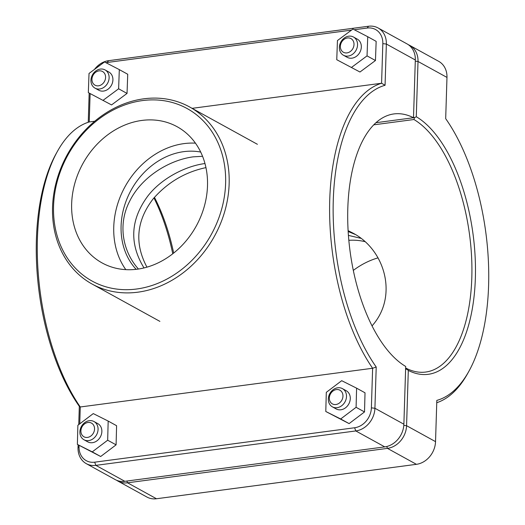 <?xml version="1.0" encoding="UTF-8"?>
<svg xmlns="http://www.w3.org/2000/svg" width="525" height="525" viewBox="0 0 525 525"><rect width="100%" height="100%" fill="white"/><g stroke="black" fill="none" stroke-linecap="round" stroke-linejoin="round"><path stroke-width="0.79" d="M348.114 230.659L352.196 232.726C385.12 249.178 398.527 296.428 372.061 325.854M360.695 238.278L348.423 235.39M348.147 56.083A10.402 8.656 118.8 0 1 343.442 55.243A10.402 8.656 118.8 0 1 340.876 41.954A10.402 8.656 118.8 0 1 353.476 37.019A10.402 8.656 118.8 0 1 357.118 47.677A10.402 8.656 118.8 0 1 348.147 56.083M346.959 52.9A7.803 6.49 -61.2 0 0 353.213 40.924A7.803 6.49 -61.2 0 0 341.408 42.486A7.803 6.49 -61.2 0 0 346.959 52.9M343.442 55.243L347.228 57.33A10.402 8.656 -61.2 0 0 351.934 58.17A10.402 8.656 -61.2 0 0 360.905 49.763A10.402 8.656 -61.2 0 0 357.262 39.106L353.476 37.019M367.736 36.717L376.156 41.357L375.46 60.519L359.966 72.017L336.755 59.719L337.45 40.55L352.944 29.052L367.736 36.717L367.041 55.88L351.553 67.384M375.46 60.519L367.041 55.88M359.966 72.017L336.755 59.719M337.719 387.791A10.402 8.656 -61.2 0 0 328.748 396.198A10.402 8.656 -61.2 0 0 332.391 406.855A10.402 8.656 -61.2 0 0 344.991 401.92A10.402 8.656 -61.2 0 0 342.425 388.631A10.402 8.656 -61.2 0 0 337.719 387.791M336.381 389.589A7.803 6.49 118.8 0 1 341.933 399.998A7.803 6.49 118.8 0 1 330.127 401.566A7.803 6.49 118.8 0 1 336.381 389.589M342.425 388.631L346.211 390.718A10.402 8.656 118.8 0 1 348.777 404.007A10.402 8.656 118.8 0 1 336.177 408.942L332.391 406.855M356.6 388.165L341.703 380.691L326.301 392.359L325.789 411.495L340.686 418.97L356.094 407.308L356.6 388.165L365.019 392.805L364.514 411.941L356.094 407.308M364.514 411.941L349.105 423.609L340.686 418.97M349.105 423.609L325.789 411.495M205.964 167.619C185.135 172.029 167.554 182.418 153.221 198.791C136.388 220.651 134.295 243.436 146.941 267.146M138.423 269.017C122.115 250.773 117.981 223.794 129.524 201.495C141.264 177.076 169.07 160.066 193.2 156.844L202.578 156.299M99.724 88.987A10.402 8.656 118.8 0 1 95.018 88.147A10.402 8.656 118.8 0 1 92.453 74.858A10.402 8.656 118.8 0 1 105.053 69.923A10.402 8.656 118.8 0 1 108.695 80.581A10.402 8.656 118.8 0 1 99.724 88.987M98.536 85.805A7.803 6.49 -61.2 0 0 104.79 73.828A7.803 6.49 -61.2 0 0 92.984 75.39A7.803 6.49 -61.2 0 0 98.536 85.805M95.018 88.147L98.805 90.234A10.402 8.656 -61.2 0 0 103.51 91.074A10.402 8.656 -61.2 0 0 112.488 82.668A10.402 8.656 -61.2 0 0 108.839 72.01L105.053 69.923M119.313 69.622L127.732 74.255L127.037 93.424L111.549 104.921L88.331 92.617L89.027 73.454L104.521 61.957L119.313 69.622L118.617 88.784L103.13 100.282M127.037 93.424L118.617 88.784M111.549 104.921L88.331 92.617M89.296 420.696A10.402 8.656 -61.2 0 0 80.325 429.102A10.402 8.656 -61.2 0 0 83.967 439.76A10.402 8.656 -61.2 0 0 96.567 434.825A10.402 8.656 -61.2 0 0 94.001 421.536A10.402 8.656 -61.2 0 0 89.296 420.696M87.957 422.487A7.803 6.49 118.8 0 1 93.509 432.902A7.803 6.49 118.8 0 1 81.703 434.464A7.803 6.49 118.8 0 1 87.957 422.487M94.001 421.536L97.794 423.623A10.402 8.656 118.8 0 1 100.36 436.912A10.402 8.656 118.8 0 1 87.754 441.847L83.967 439.76M108.176 421.07L93.279 413.595L77.877 425.263L77.372 444.399L92.262 451.874L107.671 440.212L108.176 421.07L116.596 425.709L116.091 444.846L107.671 440.212M116.091 444.846L100.682 456.507L92.262 451.874M100.682 456.507L77.372 444.399M413.536 116.97L414.468 117.757L416.279 116.727L418.018 61.471A21.151 17.607 -61.2 0 0 409.743 45.393A21.151 17.607 -61.2 0 0 408.358 44.717M173.677 253.05A130.036 61.451 82.5 0 0 154.442 197.334M153.937 197.925A132.635 62.678 -97.5 0 1 172.764 253.772M409.743 45.393L438.703 61.34A21.151 17.607 118.8 0 1 446.978 77.418L445.686 118.657A159.941 75.58 -97.5 0 1 468.851 371.352A159.941 75.58 -97.5 0 1 436.826 400.398L435.533 441.643A21.151 17.607 118.8 0 1 416.417 464.323L156.483 498.75A21.151 17.607 118.8 0 1 146.915 497.044L117.954 481.097A21.151 17.607 -61.2 0 0 127.522 482.803L387.457 448.37A21.151 17.607 -61.2 0 0 406.573 425.69L408.306 370.433A132.635 62.678 82.5 0 0 475.355 278.309A132.635 62.678 82.5 0 0 416.279 116.727M408.306 370.433L406.573 369.009L405.595 369.58M414.468 117.757L413.93 119.516A130.036 61.451 -97.5 0 1 471.653 258.051A130.036 61.451 -97.5 0 1 425.749 372.048A130.036 61.451 -97.5 0 1 406.114 368.242L406.573 369.009M116.642 480.283A21.151 17.607 -61.2 0 0 117.954 481.097M373.688 124.845L413.93 119.516M406.114 368.242L405.635 368.307M436.754 402.721A162.547 76.808 82.5 0 0 467.519 373.748L468.851 371.352M78.107 444.806L78.022 447.582A21.151 17.607 -61.2 0 0 86.297 463.66A21.151 17.607 -61.2 0 0 95.865 465.367L355.799 430.94A21.151 17.607 -61.2 0 0 374.916 408.26L376.215 367.014A159.941 75.58 -97.5 0 1 333.283 200.064A159.941 75.58 -97.5 0 1 385.068 85.273L386.361 44.034A21.151 17.607 -61.2 0 0 378.085 27.956L407.046 43.903A21.151 17.607 118.8 0 1 415.321 59.988L413.51 117.731L375.907 122.712M376.215 367.014L372.625 368.261L371.378 407.859A18.552 15.442 118.8 0 1 354.618 427.757L355.799 430.94L384.759 446.887A21.151 17.607 118.8 0 0 403.876 424.207L405.694 366.463A130.036 61.451 -97.5 0 1 347.97 227.929A130.036 61.451 -97.5 0 1 393.875 113.932A130.036 61.451 -97.5 0 1 413.51 117.731M378.085 27.956A21.151 17.607 -61.2 0 0 368.517 26.25L108.583 60.677A21.151 17.607 -61.2 0 0 94.467 69.418M79.314 406.343L80.272 406.98A162.547 76.808 -97.5 0 1 57.481 151.252L56.149 153.648A159.941 75.58 82.5 0 0 79.314 406.343L78.743 424.607M89.165 93.076L88.246 122.279M384.759 446.887L124.825 481.313A21.151 17.607 118.8 0 1 115.257 479.607L86.297 463.66M57.481 151.252A162.547 76.808 -97.5 0 1 89.23 121.964L90.123 93.607M385.068 85.273L381.583 83.245A162.547 76.808 82.5 0 0 329.746 199.671A162.547 76.808 82.5 0 0 372.625 368.261L80.272 406.98L79.748 423.846M97.847 66.911A18.552 15.442 118.8 0 1 100.498 64.942M105.952 62.698A18.552 15.442 118.8 0 1 107.244 62.468L351.507 30.115M354.283 29.748L367.178 28.042A18.552 15.442 118.8 0 1 382.83 43.641L381.583 83.245L192.104 108.34M354.618 427.757L94.677 462.184A18.552 15.442 118.8 0 1 79.032 446.585L79.072 445.338M94.749 121.236L89.23 121.964M136.625 289.012A98.477 81.959 118.8 0 1 66.55 157.572A98.477 81.959 118.8 0 1 215.572 137.832A98.477 81.959 118.8 0 1 136.625 289.012M141.921 120.428A77.752 64.713 118.8 0 1 177.089 126.702A77.752 64.713 118.8 0 1 196.265 226.026A77.752 64.713 118.8 0 1 102.073 262.913A77.752 64.713 118.8 0 1 74.839 183.264A77.752 64.713 118.8 0 1 141.921 120.428M137.806 292.195A101.076 84.125 -61.2 0 0 225.008 210.512A101.076 84.125 -61.2 0 0 189.604 106.962A101.076 84.125 -61.2 0 0 67.154 154.921A101.076 84.125 -61.2 0 0 92.085 284.038A101.076 84.125 -61.2 0 0 137.806 292.195M125.803 269.633A77.752 64.713 118.8 0 1 122.017 192.655A77.752 64.713 118.8 0 1 184.012 143.614A77.752 64.713 118.8 0 1 195.457 143.161M136.146 269.318A69.353 57.717 118.8 0 1 126.879 199.054A69.353 57.717 118.8 0 1 183.763 151.646A69.353 57.717 118.8 0 1 200.721 152.066M144.001 267.921C129.13 243.515 130.436 219.509 147.925 195.91C161.287 178.572 185.187 166.117 204.986 163.537M378.059 257.854A77.752 64.713 -61.2 0 0 353.332 270.388M348.16 231.512L355.005 234.36M364.717 241.598A69.353 57.717 -61.2 0 0 348.836 240.319M415.288 61.163L418.018 61.471L446.978 77.418M435.533 441.643L406.573 425.69L403.81 425.381M386.761 446.506L387.457 448.37L416.417 464.323M126.866 481.044L127.522 482.803L156.483 498.75M382.83 43.641L386.361 44.034L415.321 59.988M403.876 424.207L374.916 408.26L371.378 407.859M124.825 481.313L95.865 465.367L94.677 462.184M107.244 62.468L108.583 60.677M367.178 28.042L368.517 26.25M79.032 446.585L78.022 447.582M257.408 144.303L189.604 106.962M159.889 321.379L92.085 284.038"/></g></svg>
